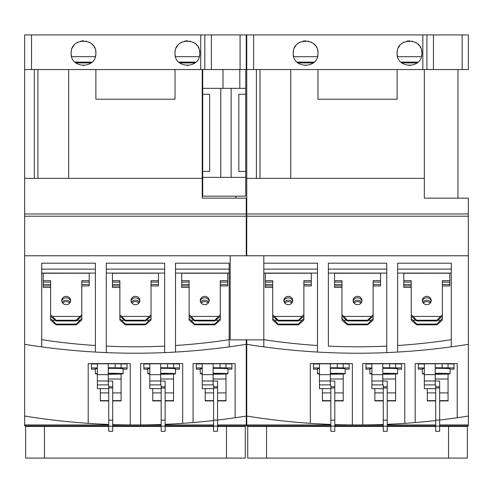<?xml version="1.0" encoding="UTF-8"?>
<svg xmlns="http://www.w3.org/2000/svg" width="493" height="493" viewBox="0 0 493 493"><rect width="100%" height="100%" fill="white"/><g stroke="black" fill="none" stroke-linecap="round" stroke-linejoin="round"><path stroke-width="0.74" d="M211.355 34.917L24.65 34.917L24.65 69.538L246.254 69.538L246.254 34.917L211.355 34.917L211.355 69.538M74.936 62.118L92.092 62.118M178.811 62.118L195.968 62.118M24.65 69.538L24.65 344.317A693.885 693.885 0 0 0 41.714 346.862L41.714 263.194L95.383 263.194L95.383 352.064A693.885 693.885 0 0 0 106.266 352.606L106.266 263.194L164.637 263.194L164.637 352.606A693.885 693.885 0 0 0 175.52 352.064L175.52 263.194L229.19 263.194L229.19 346.862A693.885 693.885 0 0 0 246.254 344.317L246.254 425.934L217.561 425.934M108.737 425.934L24.65 425.934L24.65 344.317M246.254 339.868L246.254 344.317M24.65 178.361L202.229 178.361L202.229 198.149L246.254 198.149L246.254 255.775M246.254 34.917L246.254 69.538M24.65 213.974L246.254 213.974M24.65 216.205L246.254 216.205M24.65 255.775L230.176 255.775L230.176 339.868L263.81 339.868L263.81 255.775L468.35 255.775L468.35 425.934L439.657 425.934M175.539 273.085L175.52 352.064A693.885 693.885 0 0 0 229.19 346.862M164.637 273.085L106.266 273.085L106.266 352.606A693.885 693.885 0 0 0 164.637 352.606M41.714 346.862A693.885 693.885 0 0 0 95.383 352.064M41.714 273.085L41.714 339.665A619.498 619.498 0 0 0 95.383 345.507L95.383 273.085L41.714 273.085M95.383 269.129L41.714 269.129M164.637 269.129L106.266 269.129M229.19 269.129L175.52 269.129M106.266 346.111A619.498 619.498 0 0 0 164.637 346.117M229.19 273.085L175.52 273.085M175.52 345.507A619.498 619.498 0 0 0 229.19 339.671M112.7 425.934L161.174 425.934M165.13 425.934L213.605 425.934M24.65 424.948L108.737 424.948M112.7 424.948L161.174 424.948M165.13 424.948L213.605 424.948M217.561 424.948L246.254 424.948M217.561 420.067A693.885 693.885 0 0 0 246.254 416.043M165.13 424.307A693.885 693.885 0 0 0 193.077 422.55A693.885 693.885 0 0 0 213.605 420.529M112.7 424.572A693.885 693.885 0 0 0 161.174 424.467M24.65 416.043A693.885 693.885 0 0 0 108.737 424.43M235.124 417.75L235.124 363.606L193.077 363.606L193.077 422.55M182.687 423.333L182.687 363.606L140.647 363.606L140.647 424.923M130.257 424.923L130.257 363.606L88.21 363.606L88.21 423.333M34.294 69.538L34.294 178.361M37.906 69.538L37.906 178.361M68.675 69.538L68.675 178.361M175.021 69.538L175.021 99.216L95.882 99.216L95.882 69.538M202.229 69.538L202.229 178.361L202.229 69.538M235.864 196.171L235.864 198.149M43.199 273.258L89.202 273.202L43.199 273.258L43.199 280.671L50.619 280.671L50.619 318.62L52.418 320.302L55.302 320.302M112.447 273.251L158.45 273.202L112.447 273.251L112.447 280.665L119.873 280.665L119.873 318.62L121.672 320.296L124.556 320.296M181.701 273.251L227.704 273.202L181.701 273.251L181.701 280.665L189.121 280.665L189.121 318.62L190.92 320.296L193.804 320.296M83.292 65.581L83.724 65.581M187.174 65.581L187.605 65.581M75.836 62.913L91.187 62.913M179.717 62.913L195.062 62.913M200.75 34.917L200.75 69.538M31.521 34.917L31.521 69.538M199.406 56.147A12.368 12.368 0 0 0 199.757 53.213C200.423 69.334 174.084 68.971 175.021 53.213C174.331 37.074 200.799 37.53 199.757 53.213A12.368 12.368 0 0 0 199.474 50.588M95.599 50.588A12.368 12.368 0 0 1 95.882 53.213C96.529 69.347 70.191 68.965 71.146 53.213C70.45 37.074 96.918 37.53 95.882 53.213A12.368 12.368 0 0 1 95.525 56.147M198.587 47.963A12.368 12.368 0 0 0 198.186 47.186M197.12 45.584A12.368 12.368 0 0 0 195.968 44.308M195.203 43.63A12.368 12.368 0 0 0 192.923 42.158M190.335 41.202A12.368 12.368 0 0 0 189.885 41.104M187.574 40.851A12.368 12.368 0 0 0 184.789 41.129M182.108 42.034A12.368 12.368 0 0 0 179.748 43.495M177.757 45.461A12.368 12.368 0 0 0 176.241 47.864M175.317 50.545A12.368 12.368 0 0 0 175.36 56.097M199.258 56.677L175.52 56.677M95.383 56.677L71.645 56.677M71.485 56.097A12.368 12.368 0 0 1 71.442 50.539M94.711 47.969A12.368 12.368 0 0 0 94.329 47.223M93.245 45.584A12.368 12.368 0 0 0 92.129 44.345M91.322 43.63A12.368 12.368 0 0 0 89.042 42.151M86.448 41.202A12.368 12.368 0 0 0 85.973 41.098M83.687 40.851A12.368 12.368 0 0 0 80.901 41.129M78.227 42.034A12.368 12.368 0 0 0 75.867 43.495M73.882 45.461A12.368 12.368 0 0 0 72.366 47.858M108.737 426.427L25.636 426.427L25.636 458.083L245.267 458.083L245.267 426.427L217.561 426.427M213.605 426.427L165.13 426.427M161.174 426.427L112.7 426.427M245.267 426.427L245.267 458.083M50.619 282.101L43.199 282.101L43.199 287.431L50.619 287.431M77.099 320.302L79.983 320.302L81.783 318.62L81.783 316.223L76.329 320.943L56.073 320.943L50.619 316.223M81.783 284.504L89.202 284.504L89.202 282.101L81.783 282.101M70.585 301.235A4.449 4.147 0 0 0 61.816 301.235M70.653 300.514A4.449 4.147 0 0 0 66.198 296.367A4.449 4.147 0 0 0 61.748 300.514A4.449 4.147 0 0 0 66.198 304.668A4.449 4.147 0 0 0 70.653 300.514M89.202 282.101L89.202 273.258M89.202 280.671L81.783 280.671L81.783 316.223M56.073 320.943L56.073 320.228L52.369 316.42L80.032 316.42L81.783 314.787M52.369 316.42L50.619 314.787M43.199 282.101L43.199 280.671M43.199 284.504L50.619 284.504M43.199 285.94L50.619 285.94M62.247 302.425A4.449 4.147 180 0 1 70.154 302.425M52.418 320.302L56.122 324.111L56.122 324.825L50.619 320.056L50.619 318.62M56.122 324.825L76.279 324.825L81.783 320.056L81.783 318.62M89.202 284.504L89.202 285.94L81.783 285.94M62.753 303.14A4.449 4.147 180 0 1 69.649 303.14M56.122 324.111L76.279 324.111L79.983 320.302M76.279 324.825L76.279 324.111M76.329 320.943L76.329 320.228L80.032 316.42M56.073 320.228L76.329 320.228M119.873 282.095L112.447 282.095L112.447 287.431L119.873 287.431M146.347 320.296L149.231 320.296L151.031 318.62L151.031 316.216L145.583 320.937L125.321 320.937L119.873 316.216M151.031 284.498L158.45 284.498L158.45 282.095L151.031 282.095M139.833 301.229A4.449 4.147 0 0 0 131.064 301.229M139.901 300.508A4.449 4.147 0 0 0 135.452 296.361A4.449 4.147 0 0 0 131.002 300.508A4.449 4.147 0 0 0 135.452 304.662A4.449 4.147 0 0 0 139.901 300.508M158.45 282.095L158.45 273.251M158.45 280.665L151.031 280.665L151.031 316.216M125.321 320.937L125.321 320.222L121.623 316.414L149.28 316.414L151.031 314.78M121.623 316.414L119.873 314.78M112.447 282.095L112.447 280.665M112.447 284.498L119.873 284.498M112.447 285.934L119.873 285.934M131.495 302.419A4.449 4.147 180 0 1 139.408 302.419M121.672 320.296L125.37 324.104L125.37 324.819L121.672 321.732L119.873 320.049L119.873 318.62M125.37 324.819L145.534 324.819L151.031 320.049L151.031 318.62M158.45 284.498L158.45 285.934L151.031 285.934M132.001 303.133A4.449 4.147 180 0 1 138.903 303.133M125.37 324.104L145.534 324.104L149.231 320.296M145.534 324.819L145.534 324.104M145.583 320.937L145.583 320.222L149.28 316.414M125.321 320.222L145.583 320.222M189.121 282.095L181.701 282.095L181.701 287.431L189.121 287.431M215.601 320.296L218.485 320.296L220.285 318.62L220.285 316.216L214.831 320.937L194.575 320.937L189.121 316.216M220.285 284.498L227.704 284.498L227.704 282.095L220.285 282.095M209.087 301.229A4.449 4.147 0 0 0 200.318 301.229M209.155 300.508A4.449 4.147 0 0 0 204.7 296.361A4.449 4.147 0 0 0 200.25 300.508A4.449 4.147 0 0 0 204.7 304.662A4.449 4.147 0 0 0 209.155 300.508M227.704 282.095L227.704 273.251M227.704 280.665L220.285 280.665L220.285 316.216M194.575 320.937L194.575 320.222L190.871 316.414L218.535 316.414L220.285 314.78M190.871 316.414L189.121 314.78M181.701 282.095L181.701 280.665M181.701 284.498L189.121 284.498M181.701 285.934L189.121 285.934M200.75 302.419A4.449 4.147 180 0 1 208.656 302.419M190.92 320.296L194.624 324.104L194.624 324.819L190.92 321.732L189.121 320.049L189.121 318.62M194.624 324.819L214.782 324.819L220.285 320.049L220.285 318.62M227.704 284.498L227.704 285.934L220.285 285.934M201.255 303.133A4.449 4.147 180 0 1 208.151 303.133M194.624 324.104L214.782 324.104L218.485 320.296M214.782 324.819L214.782 324.104M214.831 320.937L214.831 320.222L218.535 316.414M194.575 320.222L214.831 320.222M108.244 367.735L127.04 367.938L127.04 369.183L123.09 369.183M108.737 388.657L97.361 388.669L97.361 363.779L115.165 363.779L115.165 367.735M97.361 363.803L108.244 363.803L97.361 363.803M108.244 381.046L112.7 381.046L112.7 431.289L108.737 431.289L108.737 384.885L108.244 384.885L108.244 363.797M100.332 388.669L100.332 400.926L108.737 400.926M112.7 400.926L121.105 400.926L121.105 378.988L108.244 378.988M100.332 392.903L108.737 392.903M112.7 392.903L121.105 392.903M100.332 400.649L108.737 400.649M112.7 400.649L121.105 400.649M108.737 426.143L112.7 426.143M108.737 420.147L112.7 420.147M108.737 387.991L112.7 387.991M97.361 373.497A13.847 0.481 180 0 0 95.389 373.743L95.389 368.801A13.847 0.481 0 0 1 97.361 368.554M108.244 368.32A13.847 0.481 0 0 1 123.09 368.801L123.09 373.743A13.847 0.481 180 0 0 108.244 373.263M95.389 369.183L91.427 369.183L91.427 367.938L97.361 367.938M108.244 374.212L112.829 374.212A13.847 0.481 180 0 0 123.09 373.743M95.389 373.743A13.847 0.481 180 0 0 97.361 373.996M108.244 373.565L115.473 373.743L108.244 373.922M121.105 373.996L121.105 378.988M115.165 363.779L127.04 363.982L127.04 367.938M121.105 363.982L121.105 367.938M91.427 367.938L91.427 363.982L97.361 363.982M160.681 367.735L179.477 367.938L179.477 369.183L175.52 369.183M161.174 388.657L149.798 388.669L149.798 363.779L167.595 363.779L167.595 367.735M149.798 363.803L160.681 363.803L149.798 363.803M160.681 381.046L165.13 381.046L165.13 431.289L161.174 431.289L161.174 384.885L160.681 384.885L160.681 363.797M152.762 388.669L152.762 400.926L161.174 400.926M165.13 400.926L173.542 400.926L173.542 378.988L160.681 378.988M152.762 392.903L161.174 392.903M165.13 392.903L173.542 392.903M152.762 400.649L161.174 400.649M165.13 400.649L173.542 400.649M161.174 426.143L165.13 426.143M161.174 420.147L165.13 420.147M161.174 387.991L165.13 387.991M149.798 373.497A13.847 0.481 180 0 0 147.82 373.743L147.82 368.801A13.847 0.481 0 0 1 149.798 368.554M160.681 368.32A13.847 0.481 0 0 1 175.52 368.801L175.52 373.743A13.847 0.481 180 0 0 160.681 373.263M147.82 369.183L143.857 369.183L143.857 367.938L149.798 367.938M160.681 374.212L165.266 374.212A13.847 0.481 180 0 0 175.52 373.743M147.82 373.743A13.847 0.481 180 0 0 149.798 373.996M160.681 373.565L167.903 373.743L160.681 373.922M173.542 373.996L173.542 378.988M167.595 363.779L179.477 363.982L179.477 367.938M173.542 363.982L173.542 367.938M143.857 367.938L143.857 363.982L149.798 363.982M213.112 367.735L231.907 367.938L231.907 369.183L227.951 369.183M213.605 388.657L202.229 388.669L202.229 363.779L220.032 363.779L220.032 367.735M202.229 363.803L213.112 363.803L202.229 363.803M213.112 381.046L217.561 381.046L217.561 431.289L213.605 431.289L213.605 384.885L213.112 384.885L213.112 363.797M205.199 388.669L205.199 400.926L213.605 400.926M217.561 400.926L225.973 400.926L225.973 378.988L213.112 378.988M205.199 392.903L213.605 392.903M217.561 392.903L225.973 392.903M205.199 400.649L213.605 400.649M217.561 400.649L225.973 400.649M213.605 426.143L217.561 426.143M213.605 420.147L217.561 420.147M213.605 387.991L217.561 387.991M202.229 373.497A13.847 0.481 180 0 0 200.25 373.743L200.25 368.801A13.847 0.481 0 0 1 202.229 368.554M213.112 368.32A13.847 0.481 0 0 1 227.951 368.801L227.951 373.743A13.847 0.481 180 0 0 213.112 373.263M200.25 369.183L196.294 369.183L196.294 367.938L202.229 367.938M213.112 374.212L217.696 374.212A13.847 0.481 180 0 0 227.951 373.743M200.25 373.743A13.847 0.481 180 0 0 202.229 373.996M213.112 373.565L220.334 373.743L213.112 373.922M225.973 373.996L225.973 378.988M220.032 363.779L231.907 363.982L231.907 367.938M225.973 363.982L225.973 367.938M196.294 367.938L196.294 363.982L202.229 363.982M105.773 426.427L105.773 425.934M158.204 426.427L158.204 425.934M210.64 426.427L210.64 425.934M433.452 34.917L246.746 34.917L246.746 69.538L468.35 69.538L468.35 34.917L433.452 34.917L433.452 69.538M297.032 62.118L314.189 62.118M400.908 62.118L418.064 62.118M246.746 69.538L246.746 255.775M246.746 339.868L246.746 344.317A693.885 693.885 0 0 0 263.81 346.862L263.81 339.868M330.84 425.934L246.746 425.934L246.746 344.317M246.746 178.361L424.325 178.361L424.325 198.149L468.35 198.149L468.35 255.775M468.35 34.917L468.35 69.538M246.746 213.974L468.35 213.974M246.746 216.205L468.35 216.205M263.81 346.862A693.885 693.885 0 0 0 468.35 344.317M451.286 346.862L451.286 263.194L397.617 263.194L397.617 352.064L397.635 273.085M386.734 352.606L386.734 263.194L328.363 263.194L328.369 346.111A619.498 619.498 0 0 0 386.734 346.117M317.48 352.064L317.48 263.194L263.81 263.194M317.48 269.129L263.81 269.129M386.734 269.129L328.363 269.129M451.286 269.129L397.617 269.129M263.81 339.665A619.498 619.498 0 0 0 317.48 345.507L317.48 273.085L263.81 273.085M386.734 273.085L328.363 273.085L328.375 346.117M451.286 273.085L397.617 273.085M397.617 345.507A619.498 619.498 0 0 0 451.286 339.671M334.796 425.934L383.271 425.934M387.227 425.934L435.701 425.934M246.746 424.948L330.84 424.948M334.796 424.948L383.271 424.948M387.227 424.948L435.701 424.948M439.657 424.948L468.35 424.948M439.657 420.067A693.885 693.885 0 0 0 468.35 416.043M387.227 424.307A693.885 693.885 0 0 0 415.174 422.55A693.885 693.885 0 0 0 435.701 420.529M334.796 424.572A693.885 693.885 0 0 0 383.271 424.467M246.746 416.043A693.885 693.885 0 0 0 330.84 424.43M457.221 417.75L457.221 363.606L415.174 363.606L415.174 422.55M404.79 423.333L404.79 363.606L362.743 363.606L362.743 424.923M352.353 424.923L352.353 363.606L310.313 363.606L310.313 423.333M256.391 69.538L256.391 178.361M260.002 69.538L260.002 178.361M290.771 69.538L290.771 178.361M397.118 69.538L397.118 99.216L317.979 99.216L317.979 69.538M424.325 69.538L424.325 178.361L424.325 69.538M457.96 69.538L457.96 198.149M265.296 273.258L311.299 273.202L265.296 273.258L265.296 280.671L272.715 280.671L272.715 318.62L274.515 320.302L277.399 320.302M334.55 273.251L380.553 273.202L334.55 273.251L334.55 280.665L341.969 280.665L341.969 318.62L343.769 320.296L346.653 320.296M403.798 273.251L449.801 273.202L403.798 273.251L403.798 280.665L411.217 280.665L411.217 318.62L413.017 320.296L415.901 320.296M305.389 65.581L305.82 65.581M409.27 65.581L409.701 65.581M297.938 62.913L313.283 62.913M401.813 62.913L417.158 62.913M422.846 34.917L422.846 69.538M253.618 34.917L253.618 69.538M421.503 56.147A12.368 12.368 0 0 0 421.854 53.213C422.519 69.334 396.181 68.971 397.118 53.213C396.427 37.074 422.895 37.53 421.854 53.213A12.368 12.368 0 0 0 421.57 50.588M317.695 50.588A12.368 12.368 0 0 1 317.979 53.213C318.632 69.347 292.287 68.965 293.243 53.213C292.546 37.074 319.014 37.53 317.979 53.213A12.368 12.368 0 0 1 317.628 56.147M420.683 47.963A12.368 12.368 0 0 0 420.282 47.186M419.216 45.584A12.368 12.368 0 0 0 418.064 44.308M417.3 43.63A12.368 12.368 0 0 0 415.02 42.158M412.431 41.202A12.368 12.368 0 0 0 411.982 41.104M409.671 40.851A12.368 12.368 0 0 0 406.885 41.129M404.211 42.034A12.368 12.368 0 0 0 401.844 43.495M399.854 45.461A12.368 12.368 0 0 0 398.338 47.864M397.413 50.545A12.368 12.368 0 0 0 397.463 56.097M421.355 56.677L397.617 56.677M317.48 56.677L293.742 56.677M293.581 56.097A12.368 12.368 0 0 1 293.538 50.539M316.808 47.969A12.368 12.368 0 0 0 316.426 47.223M315.341 45.584A12.368 12.368 0 0 0 314.226 44.345M313.425 43.63A12.368 12.368 0 0 0 311.138 42.151M308.544 41.202A12.368 12.368 0 0 0 308.07 41.098M305.783 40.851A12.368 12.368 0 0 0 302.998 41.129M300.323 42.034A12.368 12.368 0 0 0 297.963 43.495M295.979 45.461A12.368 12.368 0 0 0 294.463 47.858M330.84 426.427L247.732 426.427L247.732 458.083L467.364 458.083L467.364 426.427L439.657 426.427M435.701 426.427L387.227 426.427M383.271 426.427L334.796 426.427M467.364 426.427L467.364 458.083M272.715 282.101L265.296 282.101L265.296 287.431L272.715 287.431M299.196 320.302L302.08 320.302L303.879 318.62L303.879 316.223L298.425 320.943L278.169 320.943L272.715 316.223M303.879 284.504L311.299 284.504L311.299 282.101L303.879 282.101M292.682 301.235A4.449 4.147 0 0 0 283.913 301.235M292.75 300.514A4.449 4.147 0 0 0 288.3 296.367A4.449 4.147 0 0 0 283.845 300.514A4.449 4.147 0 0 0 288.3 304.668A4.449 4.147 0 0 0 292.75 300.514M311.299 282.101L311.299 273.258M311.299 280.671L303.879 280.671L303.879 316.223M278.169 320.943L278.169 320.228L274.465 316.42L302.129 316.42L303.879 314.787M274.465 316.42L272.715 314.787M265.296 282.101L265.296 280.671M265.296 284.504L272.715 284.504M265.296 285.94L272.715 285.94M284.344 302.425A4.449 4.147 180 0 1 292.25 302.425M274.515 320.302L278.218 324.111L278.218 324.825L272.715 320.056L272.715 318.62M278.218 324.825L298.376 324.825L303.879 320.056L303.879 318.62M311.299 284.504L311.299 285.94L303.879 285.94M284.849 303.14A4.449 4.147 180 0 1 291.745 303.14M278.218 324.111L298.376 324.111L302.08 320.302M298.376 324.825L298.376 324.111M298.425 320.943L298.425 320.228L302.129 316.42M278.169 320.228L298.425 320.228M341.969 282.095L334.55 282.095L334.55 287.431L341.969 287.431M368.444 320.296L371.328 320.296L373.127 318.62L373.127 316.216L367.679 320.937L347.417 320.937L341.969 316.216M373.127 284.498L380.553 284.498L380.553 282.095L373.127 282.095M361.936 301.229A4.449 4.147 0 0 0 353.167 301.229M361.998 300.508A4.449 4.147 0 0 0 357.548 296.361A4.449 4.147 0 0 0 353.099 300.508A4.449 4.147 0 0 0 357.548 304.662A4.449 4.147 0 0 0 361.998 300.508M380.553 282.095L380.553 273.251M380.553 280.665L373.127 280.665L373.127 316.216M347.417 320.937L347.417 320.222L343.72 316.414L371.377 316.414L373.127 314.78M343.72 316.414L341.969 314.78M334.55 282.095L334.55 280.665M334.55 284.498L341.969 284.498M334.55 285.934L341.969 285.934M353.592 302.419A4.449 4.147 180 0 1 361.505 302.419M343.769 320.296L347.466 324.104L347.466 324.819L343.769 321.732L341.969 320.049L341.969 318.62M347.466 324.819L367.63 324.819L373.127 320.049L373.127 318.62M380.553 284.498L380.553 285.934L373.127 285.934M354.097 303.133A4.449 4.147 180 0 1 360.999 303.133M347.466 324.104L367.63 324.104L371.328 320.296M367.63 324.819L367.63 324.104M367.679 320.937L367.679 320.222L371.377 316.414M347.417 320.222L367.679 320.222M411.217 282.095L403.798 282.095L403.798 287.431L411.217 287.431M437.698 320.296L440.582 320.296L442.381 318.62L442.381 316.216L436.927 320.937L416.671 320.937L411.217 316.216M442.381 284.498L449.801 284.498L449.801 282.095L442.381 282.095M431.184 301.229A4.449 4.147 0 0 0 422.415 301.229M431.252 300.508A4.449 4.147 0 0 0 426.802 296.361A4.449 4.147 0 0 0 422.347 300.508A4.449 4.147 0 0 0 426.802 304.662A4.449 4.147 0 0 0 431.252 300.508M449.801 282.095L449.801 273.251M449.801 280.665L442.381 280.665L442.381 316.216M416.671 320.937L416.671 320.222L412.968 316.414L440.631 316.414L442.381 314.78M412.968 316.414L411.217 314.78M403.798 282.095L403.798 280.665M403.798 284.498L411.217 284.498M403.798 285.934L411.217 285.934M422.846 302.419A4.449 4.147 180 0 1 430.753 302.419M413.017 320.296L416.721 324.104L416.721 324.819L413.017 321.732L411.217 320.049L411.217 318.62M416.721 324.819L436.878 324.819L442.381 320.049L442.381 318.62M449.801 284.498L449.801 285.934L442.381 285.934M423.351 303.133A4.449 4.147 180 0 1 430.247 303.133M416.721 324.104L436.878 324.104L440.582 320.296M436.878 324.819L436.878 324.104M436.927 320.937L436.927 320.222L440.631 316.414M416.671 320.222L436.927 320.222M330.341 367.735L349.143 367.938L349.143 369.183L345.186 369.183M330.84 388.657L319.458 388.669L319.458 363.779L337.261 363.779L337.261 367.735M319.458 363.803L330.341 363.803L319.458 363.803M330.341 381.046L334.796 381.046L334.796 431.289L330.84 431.289L330.84 384.885L330.341 384.885L330.341 363.797M322.428 388.669L322.428 400.926L330.84 400.926M334.796 400.926L343.202 400.926L343.202 378.988L330.341 378.988M322.428 392.903L330.84 392.903M334.796 392.903L343.202 392.903M322.428 400.649L330.84 400.649M334.796 400.649L343.202 400.649M330.84 426.143L334.796 426.143M330.84 420.147L334.796 420.147M330.84 387.991L334.796 387.991M319.458 373.497A13.847 0.481 180 0 0 317.486 373.743L317.486 368.801A13.847 0.481 0 0 1 319.458 368.554M330.341 368.32A13.847 0.481 0 0 1 345.186 368.801L345.186 373.743A13.847 0.481 180 0 0 330.341 373.263M317.486 369.183L313.523 369.183L313.523 367.938L319.458 367.938M330.341 374.212L334.932 374.212A13.847 0.481 180 0 0 345.186 373.743M317.486 373.743A13.847 0.481 180 0 0 319.458 373.996M330.341 373.565L337.569 373.743L330.341 373.922M343.202 373.996L343.202 378.988M337.261 363.779L349.143 363.982L349.143 367.938M343.202 363.982L343.202 367.938M313.523 367.938L313.523 363.982L319.458 363.982M382.778 367.735L401.573 367.938L401.573 369.183L397.617 369.183M383.271 388.657L371.895 388.669L371.895 363.779L389.698 363.779L389.692 367.735M371.895 363.803L382.778 363.803L371.895 363.803M382.778 381.046L387.227 381.046L387.227 431.289L383.271 431.289L383.271 384.885L382.778 384.885L382.778 363.797M374.859 388.669L374.859 400.926L383.271 400.926M387.227 400.926L395.639 400.926L395.639 378.988L382.778 378.988M374.859 392.903L383.271 392.903M387.227 392.903L395.639 392.903M374.859 400.649L383.271 400.649M387.227 400.649L395.639 400.649M383.271 426.143L387.227 426.143M383.271 420.147L387.227 420.147M383.271 387.991L387.227 387.991M371.895 373.497A13.847 0.481 180 0 0 369.916 373.743L369.916 368.801A13.847 0.481 0 0 1 371.895 368.554M382.778 368.32A13.847 0.481 0 0 1 397.617 368.801L397.617 373.743A13.847 0.481 180 0 0 382.778 373.263M369.916 369.183L365.96 369.183L365.96 367.938L371.895 367.938M382.778 374.212L387.362 374.212A13.847 0.481 180 0 0 397.617 373.743M369.916 373.743A13.847 0.481 180 0 0 371.895 373.996M382.778 373.565L390 373.743L382.778 373.922M395.639 373.996L395.639 378.988M389.698 363.779L401.573 363.982L401.573 367.938M395.639 363.982L395.639 367.938M365.96 367.938L365.96 363.982L371.895 363.982M435.208 367.735L454.004 367.938L454.004 369.183L450.054 369.183M435.701 388.657L424.325 388.669L424.325 363.779L442.129 363.779L442.129 367.735M424.325 363.803L435.208 363.803L424.325 363.803M435.208 381.046L439.657 381.046L439.657 431.289L435.701 431.289L435.701 384.885L435.208 384.885L435.208 363.797M427.295 388.669L427.295 400.926L435.701 400.926M439.657 400.926L448.069 400.926L448.069 378.988L435.208 378.988M427.295 392.903L435.701 392.903M439.657 392.903L448.069 392.903M427.295 400.649L435.701 400.649M439.657 400.649L448.069 400.649M435.701 426.143L439.657 426.143M435.701 420.147L439.657 420.147M435.701 387.991L439.657 387.991M424.325 373.497A13.847 0.481 180 0 0 422.353 373.743L422.353 368.801A13.847 0.481 0 0 1 424.325 368.554M435.208 368.32A13.847 0.481 0 0 1 450.054 368.801L450.054 373.743A13.847 0.481 180 0 0 435.208 373.263M422.353 369.183L418.391 369.183L418.391 367.938L424.325 367.938M435.208 374.212L439.793 374.212A13.847 0.481 180 0 0 450.054 373.743M422.353 373.743A13.847 0.481 180 0 0 424.325 373.996M435.208 373.565L442.431 373.743L435.208 373.922M448.069 373.996L448.069 378.988M442.129 363.779L454.004 363.982L454.004 367.938M448.069 363.982L448.069 367.938M418.391 367.938L418.391 363.982L424.325 363.982M327.87 426.427L327.87 425.934M380.3 426.427L380.3 425.934M432.737 426.427L432.737 425.934M239.814 69.538L239.814 88.333M245.76 69.538L245.76 196.171L202.722 196.171L202.722 177.375L245.76 177.375M245.76 94.274L238.834 94.274L238.834 171.435L245.76 171.435M231.155 177.375L231.155 88.333L245.76 88.333M202.722 69.538L202.722 177.375M202.722 94.274L209.648 94.274L209.648 171.435L202.722 171.435M231.155 88.333L202.722 88.333M220.778 88.333L220.778 177.375M263.81 255.775L230.176 255.775M240.073 34.917L240.073 69.538M204.817 34.917L204.817 69.538M44.438 426.427L44.438 458.083M226.466 426.427L226.466 458.083M108.737 386.789L112.7 386.789M97.361 384.891L108.244 384.885M97.361 380.984L108.244 380.984M97.361 374.655L108.244 374.655M112.829 373.583L112.829 373.91M111.529 373.558L111.529 373.934M161.174 386.789L165.13 386.789M149.798 384.891L160.681 384.885M149.798 380.984L160.681 380.984M149.798 374.655L160.681 374.655M165.266 373.583L165.266 373.91M163.966 373.558L163.966 373.934M213.605 386.789L217.561 386.789M202.229 384.891L213.112 384.885M202.229 380.984L213.112 380.984M202.229 374.655L213.112 374.655M217.696 373.583L217.696 373.91M216.396 373.558L216.396 373.934M462.169 34.917L462.169 69.538M426.913 34.917L426.913 69.538M266.534 426.427L266.534 458.083M448.562 426.427L448.562 458.083M330.84 386.789L334.796 386.789M319.458 384.891L330.341 384.885M319.458 380.984L330.341 380.984M319.458 374.655L330.341 374.655M334.926 373.583L334.926 373.91M333.632 373.558L333.632 373.934M383.271 386.789L387.227 386.789M371.895 384.891L382.778 384.885M371.895 380.984L382.778 380.984M371.895 374.655L382.778 374.655M387.362 373.583L387.362 373.91M386.062 373.558L386.062 373.934M435.701 386.789L439.657 386.789M424.325 384.891L435.208 384.885M424.325 380.984L435.208 380.984M424.325 374.655L435.208 374.655M439.793 373.583L439.793 373.91M438.493 373.558L438.493 373.934M223.002 69.538L223.002 88.333"/></g></svg>
